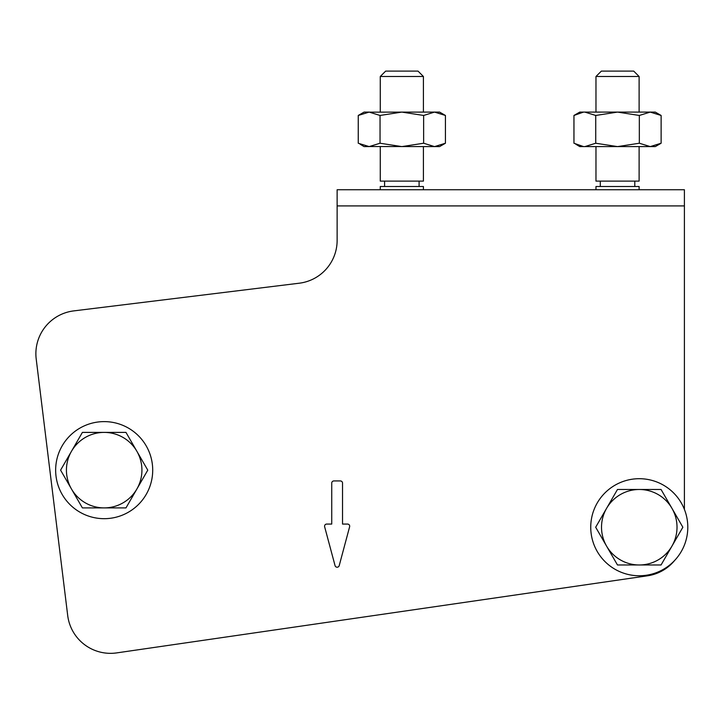 <?xml version="1.0" encoding="UTF-8"?>
<svg xmlns="http://www.w3.org/2000/svg" width="724" height="724" viewBox="0 0 724 724"><rect width="100%" height="100%" fill="white"/><g stroke="black" fill="none" stroke-linecap="round" stroke-linejoin="round"><path stroke-width="1.09" d="M684.406 205.915L337.131 205.915L337.131 189.742L684.406 189.742L684.406 509.397M299.247 283.211A43.141 43.141 0 0 0 337.131 240.386A43.141 43.141 0 0 1 299.247 283.211L73.758 310.895A43.141 43.141 0 0 0 36.2 358.968L67.694 615.454A43.141 43.141 0 0 0 116.709 652.894L647.464 575.815A43.141 43.141 0 0 0 674.596 560.512M324.642 526.782A2.154 2.154 0 0 1 326.732 524.067L331.737 524.067L331.737 483.089A2.154 2.154 0 0 1 333.9 480.935L340.371 480.935A2.154 2.154 0 0 1 342.524 483.089L342.524 524.067L347.538 524.067A2.154 2.154 0 0 1 349.62 526.782L339.212 565.616A2.154 2.154 0 0 1 335.049 565.616L324.642 526.782A2.154 2.154 0 0 1 326.732 524.067M36.2 358.968L67.694 615.454M337.131 205.915L337.131 240.386M116.709 652.894L647.464 575.815M340.371 480.935A2.154 2.154 0 0 1 342.524 483.089M331.737 483.089A2.154 2.154 0 0 1 333.9 480.935M347.538 524.067A2.154 2.154 0 0 1 349.62 526.782M687.8 527.235A48.535 48.535 0 0 0 639.265 478.7A48.535 48.535 0 0 0 590.739 527.235A48.535 48.535 0 0 0 639.265 575.761A48.535 48.535 0 0 0 687.8 527.235M671.962 546.104A37.748 37.748 0 0 1 606.576 546.104A37.748 37.748 0 0 1 639.265 489.487A37.748 37.748 0 0 1 671.962 508.357L682.859 527.235L671.962 546.104L661.057 564.973L639.265 564.973A37.748 37.748 0 0 1 606.576 546.104L595.68 527.235L617.472 489.487L661.057 489.487L671.962 508.357A37.748 37.748 0 0 1 639.265 564.973L617.472 564.973L606.576 546.104M152.71 470.148A48.535 48.535 0 0 0 104.184 421.612A48.535 48.535 0 0 0 55.648 470.148A48.535 48.535 0 0 0 104.184 518.683A48.535 48.535 0 0 0 152.71 470.148M147.768 470.148L125.976 507.895L104.184 507.895A37.748 37.748 0 0 1 71.486 451.278A37.748 37.748 0 0 1 136.872 451.278L147.768 470.148M136.872 451.278A37.748 37.748 0 0 1 104.184 507.895L82.391 507.895L60.59 470.148L82.391 432.4L125.976 432.4L136.872 451.278M639.111 189.742L639.111 186.502L595.97 186.502L595.97 189.742M639.111 146.601L639.111 181.118L595.97 181.118L595.97 146.601M661.121 115.46L650.224 112.093L655.283 112.093L661.121 115.46L661.121 143.234L655.283 146.601L579.788 146.601L575.806 144.23M583.345 146.529L573.951 143.234L573.951 115.46L575.806 114.464M583.345 112.157L573.951 115.46L579.788 112.093L584.847 112.093L595.743 115.46L595.743 143.234L584.847 146.601M661.121 143.234L650.224 146.601L639.328 143.234L639.328 115.46L650.224 112.093L617.536 112.093L595.743 115.46M639.328 115.46L617.536 112.093L584.847 112.093M653.075 146.357L653.881 146.203M653.075 112.338L653.881 112.492M639.328 143.234L617.536 146.601L595.743 143.234M639.111 76.5L633.717 71.106L601.363 71.106L595.97 76.5L639.111 76.5L639.111 112.093M423.413 76.5L380.272 76.5L385.666 71.106L418.019 71.106L423.413 76.5L423.413 112.093M367.647 146.529L439.586 146.601L445.432 143.234L434.536 146.601L423.631 143.234L401.838 146.601L380.046 143.234L369.149 146.601L358.253 143.234L358.253 115.46L364.091 112.093L369.149 112.093L358.253 115.46L360.109 114.464M423.631 143.234L423.631 115.46L434.536 112.093L439.586 112.093L445.432 115.46L434.536 112.093L367.647 112.157M380.046 143.234L380.046 115.46L369.149 112.093M423.631 115.46L401.838 112.093L380.046 115.46M445.432 143.234L445.432 115.46M437.387 112.338L438.183 112.492M437.387 146.357L438.183 146.203M369.149 146.601L364.091 146.601L360.109 144.23M423.413 146.601L423.413 181.118L380.272 181.118L380.272 146.601M380.272 189.742L380.272 186.502L423.413 186.502L423.413 189.742M634.794 181.118L634.794 186.502M600.286 181.118L600.286 186.502M380.272 76.5L380.272 112.093M384.589 181.118L384.589 186.502M419.096 181.118L419.096 186.502M595.97 76.5L595.97 112.093"/></g></svg>
